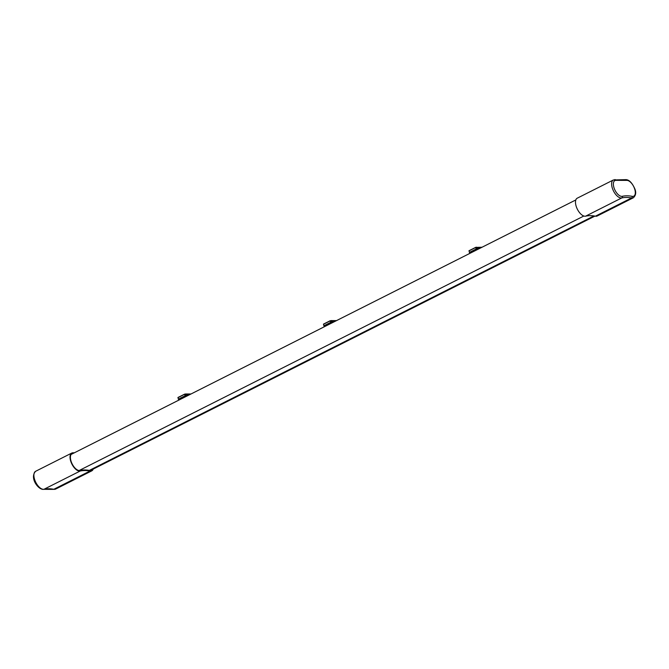 <?xml version="1.0" encoding="UTF-8"?>
<svg xmlns="http://www.w3.org/2000/svg" width="669" height="669" viewBox="0 0 669 669"><rect width="100%" height="100%" fill="white"/><g stroke="black" fill="none" stroke-linecap="round" stroke-linejoin="round"><path stroke-width="1" d="M331.314 322.098L330.67 322.508M330.578 322.199L331.414 322.165L330.737 322.675M330.921 323.436L330.168 320.744L336.181 320.777M323.47 324.122L330.168 320.744L323.47 324.122L324.231 326.807M331.021 320.76L330.243 320.936L331.004 323.395M336.524 320.61L330.963 320.593M185.79 395.479L185.146 395.889M185.054 395.58L185.89 395.546L185.213 396.056M185.397 396.817L184.644 394.125L190.657 394.158M184.619 394.141L177.946 397.503L178.707 400.187M185.497 394.141L184.719 394.317L185.48 396.776M191 393.991L185.438 393.974M632.188 196.343A8.705 4.24 63.2 0 0 634.471 188.407A8.705 4.24 63.2 0 0 626.962 180.387L615.923 180.354A8.705 4.24 63.2 0 0 614.385 188.825A8.705 4.24 63.2 0 0 622.245 196.31A78.842 38.376 -116.8 0 1 632.188 196.343A1.246 1.02 101.1 0 1 631.544 197.965A77.604 37.765 63.2 0 0 621.76 197.932A9.951 4.842 -116.8 0 1 612.57 188.834A9.951 4.842 -116.8 0 1 613.364 179.969L577.23 198.191A9.951 4.842 63.2 0 0 576.435 207.055A9.951 4.842 63.2 0 0 585.626 216.162A77.604 37.765 -116.8 0 1 595.41 216.187A9.951 4.842 63.2 0 0 597.225 215.987L633.367 197.765A9.951 4.842 -116.8 0 1 631.544 197.965L595.41 216.187M74.359 452.804L72.938 452.804A9.951 4.842 63.2 0 0 71.775 453.064A9.951 4.842 63.2 0 0 70.981 461.936A9.951 4.842 63.2 0 0 80.171 471.035A77.604 37.765 -116.8 0 1 89.955 471.06A9.951 4.842 63.2 0 0 91.77 470.867A9.951 4.842 63.2 0 0 93.183 469.111M73.23 453.373L73.147 453.373A9.324 4.541 63.2 0 0 72.051 453.615A9.324 4.541 63.2 0 0 71.307 461.936A9.324 4.541 63.2 0 0 79.92 470.466A78.223 38.074 -116.8 0 1 89.788 470.491A9.324 4.541 63.2 0 0 91.494 470.307A9.324 4.541 63.2 0 0 92.389 469.513M476.194 249.127L476.838 248.717M476.261 249.294L476.938 248.784L476.102 248.818M469.755 253.426L468.994 250.741L475.667 247.379M468.994 250.741L475.692 247.363L476.445 250.055M476.529 250.014L475.776 247.53L481.713 247.396M482.048 247.229L476.545 247.388M475.718 247.354L476.487 247.212M330.553 322.475L323.863 325.845M330.31 321.162L335.395 321.179M330.135 320.903L323.445 324.281M330.545 322.433L323.846 325.811M335.219 321.262L330.327 321.254M185.029 395.856L178.339 399.226M184.778 394.543L189.871 394.559M184.611 394.284L177.921 397.662M185.02 395.814L178.322 399.192M189.695 394.643L184.803 394.635M622.245 196.31A1.246 1.079 -102.5 0 1 621.76 197.932L585.626 216.162M91.77 470.867L55.636 489.089A9.951 4.842 -116.8 0 1 53.813 489.282A77.604 37.765 63.2 0 0 44.029 489.256A9.951 4.842 -116.8 0 1 34.838 480.158A9.951 4.842 -116.8 0 1 35.633 471.285L71.775 453.064M583.845 216.02L79.134 470.516M593.963 215.936L89.32 470.407M71.207 454.351L73.147 453.373M80.171 471.035L44.029 489.256A1.246 1.079 77.5 0 1 43.811 489.332L53.244 489.374A1.246 1.02 -78.9 0 0 53.813 489.282L89.955 471.06M626.962 180.387A1.246 1.054 -89.8 0 0 625.992 179.635C629.153 179.81 632.046 182.762 634.672 188.474C636.378 192.246 635.943 195.348 633.367 197.765M614.535 179.702A1.246 1.054 90.2 0 1 615.923 180.354M469.37 252.43L476.069 249.052M480.919 247.798L475.835 247.781M468.969 250.9L475.659 247.522M469.387 252.464L476.077 249.094M475.851 247.873L480.743 247.881M330.461 321.739L334.257 321.756M184.644 394.125L177.946 397.503M184.937 395.12L188.733 395.136M575.817 199.947L71.157 454.418M594.942 216.095L90.315 470.558M55.636 489.089L53.244 489.374M43.811 489.332C38.618 490.394 29.244 477.942 35.633 471.285M625.992 179.635L613.364 179.969M475.985 248.358L479.782 248.375"/></g></svg>
